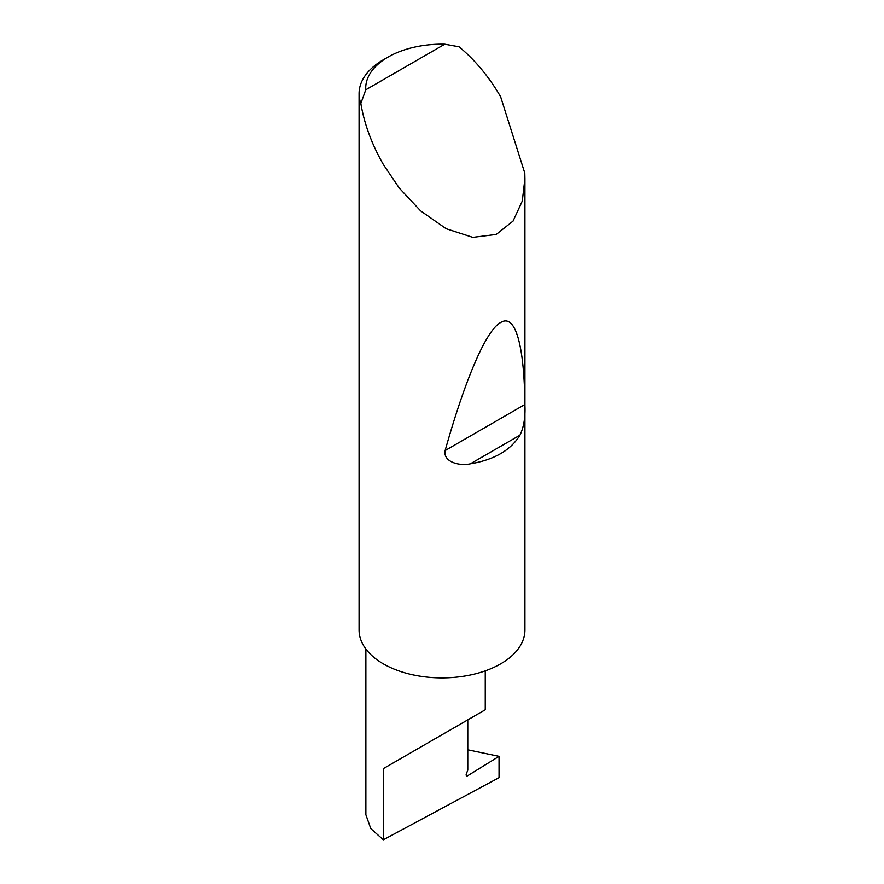 <?xml version="1.0" encoding="UTF-8"?>
<svg xmlns="http://www.w3.org/2000/svg" width="884" height="884" viewBox="0 0 884 884"><rect width="100%" height="100%" fill="white"/><g stroke="black" fill="none" stroke-linecap="round" stroke-linejoin="round"><path stroke-width="1.33" d="M499.051 756.35L499.051 777.666L383.347 839.8L383.347 768.616L467.78 719.874C498.443 702.172 481.813 711.764 467.78 719.874L467.78 770.152L466.365 773.776A2.21 1.282 120 0 0 466.619 775.821A2.21 1.282 120 0 0 467.78 775.677L499.051 756.35L467.78 749.809M485.261 670.868L485.261 709.775L383.347 768.616M519.947 435.193C510.698 450.276 494.167 459.824 470.354 463.824C459.956 466.244 442.873 462.177 445.138 450.564C463.846 383.844 485.305 330.66 500.653 322.549C516.234 312.803 524.4 348.882 524.886 404.518C525.56 416.795 523.914 427.016 519.947 435.193L470.354 463.824M365.744 89.814L444.751 44.2L459.05 46.786C475.095 60.068 488.962 76.742 500.653 96.809L524.82 173.187L524.941 178.557L522.3 201.033L513.074 221.077L496.222 234.448L472.796 237.376L446.177 228.735L420.64 210.878L399.303 188.126L383.347 164.523C371.821 144.368 364.307 124.025 360.827 103.483A82.941 47.891 180 0 1 359.059 93.649A82.941 47.891 180 0 1 383.347 59.781L388.043 57.073A76.311 44.056 0 0 0 365.744 89.814L360.827 103.483M524.941 178.557L524.941 630.005A82.941 47.891 180 0 1 473.747 674.249A82.941 47.891 180 0 1 383.347 663.873A82.941 47.891 180 0 1 359.059 630.005L359.059 93.649M383.347 839.8L370.772 828.606L365.865 814.728L365.865 649.011M444.751 44.2A76.311 44.056 0 0 0 388.043 57.073M466.155 774.738L467.78 775.677M524.886 404.518L445.138 450.564"/></g></svg>
